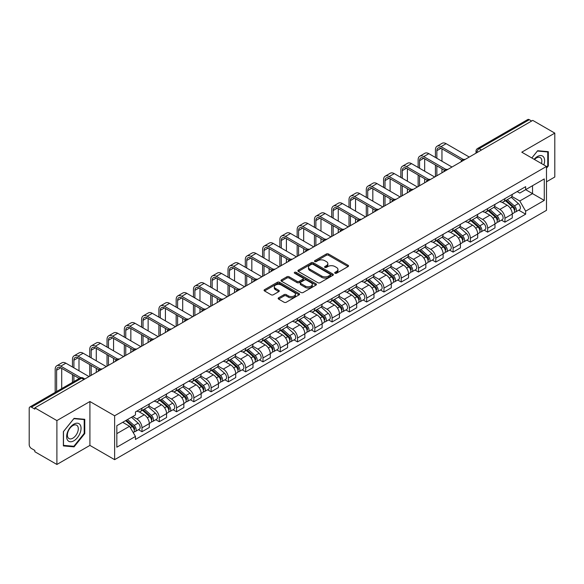 <?xml version="1.0" encoding="UTF-8"?>
<svg xmlns="http://www.w3.org/2000/svg" width="584" height="584" viewBox="0 0 584 584"><rect width="100%" height="100%" fill="white"/><g stroke="black" fill="none" stroke-linecap="round" stroke-linejoin="round"><path stroke-width="0.88" d="M335.019 273.224A1.073 0.62 0 0 0 336.545 273.224L348.093 266.552A1.54 0.891 0 0 0 348.546 265.924A1.54 0.891 0 0 0 348.093 265.297L328.522 253.996A1.54 0.891 0 0 0 326.346 253.996L314.791 260.668A1.073 0.62 0 0 0 314.477 261.106A1.073 0.62 0 0 0 314.791 261.544A1.073 0.62 0 0 0 316.316 261.544L317.805 260.683A4.92 2.84 0 0 1 324.77 260.683L326.398 261.625A4.92 2.84 0 0 1 327.843 263.632A4.92 2.84 0 0 1 326.398 265.647L324.908 266.508A1.073 0.62 0 0 0 324.587 266.946A1.073 0.62 0 0 0 324.908 267.384A1.073 0.62 0 0 0 326.427 267.384L327.923 266.523A4.92 2.84 0 0 1 334.88 266.523L336.515 267.465A4.92 2.84 0 0 1 337.953 269.472A4.92 2.84 0 0 1 336.515 271.487L335.019 272.348A1.073 0.62 0 0 0 334.705 272.786A1.073 0.62 0 0 0 335.019 273.224L335.019 272.348M278.604 297.825A1.54 0.891 0 0 0 278.152 298.453A1.54 0.891 0 0 0 278.604 299.081L284.094 302.249A1.54 0.891 0 0 0 286.269 302.249L299.103 294.84A1.54 0.891 0 0 0 299.555 294.212A1.54 0.891 0 0 0 299.103 293.584L279.532 282.284A1.54 0.891 0 0 0 277.356 282.284L264.523 289.693A1.54 0.891 0 0 0 264.07 290.321A1.54 0.891 0 0 0 264.523 290.949L271.159 294.774A1.54 0.891 0 0 0 273.327 294.774L278.823 291.606A1.54 0.891 0 0 0 279.269 290.978A1.54 0.891 0 0 0 278.823 290.35L275.531 288.452A4.117 2.373 0 0 1 274.327 286.773A4.117 2.373 0 0 1 276.867 284.576A4.117 2.373 0 0 1 281.349 285.094L294.234 292.533A4.117 2.373 0 0 1 295.446 294.212A4.117 2.373 0 0 1 292.905 296.409A4.117 2.373 0 0 1 288.416 295.891L286.269 294.65A1.54 0.891 0 0 0 284.094 294.65L278.604 297.825L278.604 299.081M114.625 415.786L89.914 401.522L56.896 420.582L34.85 407.858L532.754 120.392L554.8 133.123L521.782 152.183L546.493 166.447L114.625 415.786L114.625 459.666L546.493 210.328L546.493 166.447M317.915 282.722A1.54 0.891 0 0 0 320.09 282.722L332.924 275.312A1.54 0.891 0 0 0 333.376 274.684A1.54 0.891 0 0 0 332.924 274.057L313.353 262.756A1.54 0.891 0 0 0 311.177 262.756L298.344 270.166A1.54 0.891 0 0 0 297.891 270.793A1.54 0.891 0 0 0 298.344 271.421L317.915 282.722M295.022 273.458A1.073 0.62 0 0 1 296.11 273.611L296.11 272.334L316.017 283.824A1.54 0.891 0 0 1 316.462 284.452A1.54 0.891 0 0 1 316.017 285.08L303.184 292.489A1.54 0.891 0 0 1 301.008 292.489L281.43 281.181L281.43 279.926A1.54 0.891 0 0 0 280.984 280.554A1.54 0.891 0 0 0 281.43 281.181M281.43 279.926L286.926 276.758A1.54 0.891 0 0 1 289.102 276.758L297.037 281.342A1.54 0.891 0 0 0 299.212 281.342L302.855 279.24A1.54 0.891 0 0 0 303.308 278.612A1.54 0.891 0 0 0 302.855 277.984L294.591 273.21A1.073 0.62 0 0 1 294.278 272.772A1.073 0.62 0 0 1 294.942 272.195A1.073 0.62 0 0 1 296.11 272.334M56.896 420.582L56.896 464.462L34.85 451.739L34.85 450.454L31.419 448.476A3.132 1.81 -120 0 1 29.2 444.636L29.2 408.428A3.132 1.81 -120 0 1 29.85 406.997L80.037 378.023A3.132 1.81 60 0 1 81.607 378.176L31.419 407.15A3.132 1.81 -120 0 0 29.85 406.997M546.493 181.799L554.8 177.003L554.8 133.123M56.896 464.462L89.914 445.402L114.625 459.666M34.85 407.858L34.85 409.136L31.419 407.15M481.457 150.008L479.128 148.665A3.132 1.81 60 0 0 477.559 148.511L527.754 119.537A3.132 1.81 60 0 1 529.316 119.691L479.128 148.665A3.132 1.81 120 0 0 476.916 152.504L476.916 152.636M531.644 121.034L529.316 119.691M504.941 198.626A7.205 4.161 60 0 1 503.452 201.86L510.766 197.64A7.205 4.161 -120 0 0 512.256 194.399M494.568 206.386L499.846 209.437A7.205 4.161 60 0 1 504.941 218.263L512.256 214.043A7.205 4.161 -120 0 0 507.16 205.21L501.926 202.188M512.256 214.043L512.256 217.941L504.941 222.161L501.437 220.139M503.452 201.86A7.205 4.161 60 0 1 499.904 201.531M504.941 218.263L504.941 222.161M487.662 208.605A7.205 4.161 60 0 1 486.165 211.839L493.48 207.619A7.205 4.161 -120 0 0 494.969 204.378M484.151 230.118L487.662 232.14L494.969 227.921L494.969 224.015A7.205 4.161 -120 0 0 489.874 215.189L484.64 212.167M486.165 211.839A7.205 4.161 60 0 1 482.618 211.51M477.281 216.365L482.566 219.416A7.205 4.161 60 0 1 487.662 228.242L487.662 232.14M470.375 218.584A7.205 4.161 60 0 1 468.886 221.818L476.194 217.598A7.205 4.161 -120 0 0 477.69 214.357M466.871 240.097L470.375 242.119L477.69 237.9L477.69 233.994A7.205 4.161 -120 0 0 472.595 225.168L467.361 222.146M468.886 221.818A7.205 4.161 60 0 1 465.339 221.489M459.995 226.344L465.28 229.388A7.205 4.161 60 0 1 470.375 238.221L470.375 242.119M453.089 228.563A7.205 4.161 60 0 1 451.6 231.797L458.914 227.57A7.205 4.161 -120 0 0 460.404 224.336M449.585 250.076L453.089 252.098L460.404 247.879L460.404 243.973A7.205 4.161 -120 0 0 455.308 235.148L450.074 232.125M451.6 231.797A7.205 4.161 60 0 1 448.052 231.468M442.716 236.323L447.994 239.367A7.205 4.161 60 0 1 453.089 248.2L453.089 252.098M435.81 238.535A7.205 4.161 60 0 1 434.314 241.776L441.628 237.549A7.205 4.161 -120 0 0 443.117 234.315M432.306 260.055L435.81 262.077L443.125 257.858L443.125 253.952A7.205 4.161 -120 0 0 438.022 245.127L432.788 242.104M434.314 241.776A7.205 4.161 60 0 1 430.766 241.447M425.429 246.302L430.715 249.346A7.205 4.161 60 0 1 435.81 258.179L435.81 262.077M418.524 248.514A7.205 4.161 60 0 1 417.034 251.755L424.342 247.528A7.205 4.161 -120 0 0 425.838 244.294M415.02 270.034L418.524 272.056L425.838 267.837L425.838 263.932A7.205 4.161 -120 0 0 420.743 255.106L415.509 252.084M417.034 251.755A7.205 4.161 60 0 1 413.487 251.427M408.15 256.281L413.428 259.325A7.205 4.161 60 0 1 418.524 268.158L418.524 272.056M401.244 258.493A7.205 4.161 60 0 1 399.748 261.734L407.063 257.507A7.205 4.161 -120 0 0 408.552 254.274M397.733 280.013L401.244 282.036L408.552 277.816L408.552 273.911A7.205 4.161 -120 0 0 403.456 265.085L398.222 262.063M399.748 261.734A7.205 4.161 60 0 1 396.2 261.406M390.864 266.26L396.142 269.304A7.205 4.161 60 0 1 401.244 278.13L401.244 282.036M383.958 268.472A7.205 4.161 60 0 1 382.462 271.713L389.776 267.487A7.205 4.161 -120 0 0 391.273 264.253M380.454 289.993L383.958 292.015L391.273 287.795L391.273 283.89A7.205 4.161 -120 0 0 386.177 275.064L380.943 272.042M382.462 271.713A7.205 4.161 60 0 1 378.914 271.385M373.577 276.232L378.863 279.283A7.205 4.161 60 0 1 383.958 288.109L383.958 292.015M366.672 278.451A7.205 4.161 60 0 1 365.183 281.685L372.497 277.466A7.205 4.161 -120 0 0 373.986 274.232M363.168 299.972L366.672 301.994L373.986 297.774L373.986 293.869A7.205 4.161 -120 0 0 368.891 285.043L363.657 282.021M365.183 281.685A7.205 4.161 60 0 1 361.635 281.364M356.298 286.211L361.576 289.262A7.205 4.161 60 0 1 366.672 298.088L366.672 301.994M349.393 288.43A7.205 4.161 60 0 1 347.896 291.664L355.211 287.445A7.205 4.161 -120 0 0 356.7 284.211M345.881 309.943L349.393 311.973L356.7 307.746L356.7 303.848A7.205 4.161 -120 0 0 351.604 295.022L346.37 292M347.896 291.664A7.205 4.161 60 0 1 344.348 291.343M339.012 296.19L344.297 299.242A7.205 4.161 60 0 1 349.393 308.067L349.393 311.973M332.106 298.409A7.205 4.161 60 0 1 330.617 301.643L337.924 297.424A7.205 4.161 -120 0 0 339.421 294.19M328.602 319.923L332.106 321.952L339.421 317.725L339.421 313.827A7.205 4.161 -120 0 0 334.325 305.001L329.091 301.979M330.617 301.643A7.205 4.161 60 0 1 327.069 301.322M321.726 306.169L327.011 309.221A7.205 4.161 60 0 1 332.106 318.046L332.106 321.952M314.82 308.388A7.205 4.161 60 0 1 313.331 311.622L320.645 307.403A7.205 4.161 -120 0 0 322.134 304.169M311.316 329.902L314.82 331.931L322.134 327.704L322.134 323.806A7.205 4.161 -120 0 0 317.039 314.98L311.805 311.958M313.331 311.622A7.205 4.161 60 0 1 309.783 311.301M304.447 316.148L309.724 319.2A7.205 4.161 60 0 1 314.82 328.026L314.82 331.931M297.541 318.368A7.205 4.161 60 0 1 296.044 321.601L303.359 317.382A7.205 4.161 -120 0 0 304.848 314.148M294.037 339.881L297.541 341.91L304.855 337.683L304.855 333.785A7.205 4.161 -120 0 0 299.753 324.959L294.518 321.937M296.044 321.601A7.205 4.161 60 0 1 292.496 321.28M287.16 326.127L292.445 329.179A7.205 4.161 60 0 1 297.541 338.005L297.541 341.91M280.254 328.347A7.205 4.161 60 0 1 278.765 331.581L286.072 327.361A7.205 4.161 -120 0 0 287.569 324.127M276.75 349.86L280.254 351.882L287.569 347.662L287.569 343.764A7.205 4.161 -120 0 0 282.474 334.931L277.239 331.916M278.765 331.581A7.205 4.161 60 0 1 275.217 331.259M269.881 336.107L275.159 339.158A7.205 4.161 60 0 1 280.254 347.984L280.254 351.882M262.975 338.326A7.205 4.161 60 0 1 261.479 341.56L268.793 337.34A7.205 4.161 -120 0 0 270.282 334.106M259.464 359.839L262.975 361.861L270.282 357.642L270.282 353.743A7.205 4.161 -120 0 0 265.187 344.91L259.953 341.888M261.479 341.56A7.205 4.161 60 0 1 257.931 341.231M252.595 346.086L257.873 349.137A7.205 4.161 60 0 1 262.975 357.963L262.975 361.861M245.689 348.305A7.205 4.161 60 0 1 244.2 351.539L251.507 347.319A7.205 4.161 -120 0 0 253.003 344.078M242.185 369.818L245.689 371.84L253.003 367.621L253.003 363.722A7.205 4.161 -120 0 0 247.908 354.889L242.674 351.867M244.2 351.539A7.205 4.161 60 0 1 240.644 351.21M235.308 356.065L240.593 359.116A7.205 4.161 60 0 1 245.689 367.942L245.689 371.84M228.402 358.284A7.205 4.161 60 0 1 226.913 361.518L234.228 357.298A7.205 4.161 -120 0 0 235.717 354.057M224.898 379.797L228.402 381.819L235.717 377.6L235.717 373.694A7.205 4.161 -120 0 0 230.622 364.869L225.387 361.846M226.913 361.518A7.205 4.161 60 0 1 223.365 361.189M218.029 366.044L223.307 369.095A7.205 4.161 60 0 1 228.402 377.921L228.402 381.819M211.123 368.263A7.205 4.161 60 0 1 209.627 371.497L216.941 367.278A7.205 4.161 -120 0 0 218.431 364.036M207.612 389.776L211.123 391.798L218.431 387.579L218.431 383.673A7.205 4.161 -120 0 0 213.335 374.848L208.101 371.826M209.627 371.497A7.205 4.161 60 0 1 206.079 371.168M200.743 376.023L206.028 379.067A7.205 4.161 60 0 1 211.123 387.9L211.123 391.798M193.837 378.242A7.205 4.161 60 0 1 192.348 381.476L199.655 377.249A7.205 4.161 -120 0 0 201.151 374.016M190.333 399.755L193.837 401.777L201.151 397.558L201.151 393.652A7.205 4.161 -120 0 0 196.056 384.827L190.822 381.805M192.348 381.476A7.205 4.161 60 0 1 188.8 381.148M183.464 386.002L188.742 389.046A7.205 4.161 60 0 1 193.837 397.879L193.837 401.777M176.55 388.221A7.205 4.161 60 0 1 175.061 391.455L182.376 387.228A7.205 4.161 -120 0 0 183.865 383.995M173.047 409.734L176.55 411.756L183.865 407.537L183.865 403.632A7.205 4.161 -120 0 0 178.77 394.806L173.536 391.784M175.061 391.455A7.205 4.161 60 0 1 171.513 391.127M166.177 395.981L171.455 399.025A7.205 4.161 60 0 1 176.55 407.858L176.55 411.756M159.271 398.193A7.205 4.161 60 0 1 157.775 401.434L165.089 397.208A7.205 4.161 -120 0 0 166.586 393.974M155.767 419.714L159.271 421.736L166.586 417.516L166.586 413.611A7.205 4.161 -120 0 0 161.483 404.785L156.249 401.763M157.775 401.434A7.205 4.161 60 0 1 154.227 401.106M148.891 405.96L154.176 409.004A7.205 4.161 60 0 1 159.271 417.837L159.271 421.736M141.985 408.172A7.205 4.161 60 0 1 140.496 411.413L147.803 407.187A7.205 4.161 -120 0 0 149.3 403.953M138.481 429.693L141.985 431.715L149.3 427.495L149.3 423.59A7.205 4.161 -120 0 0 144.204 414.764L138.97 411.742M140.496 411.413A7.205 4.161 60 0 1 136.948 411.085M132.678 416.553L136.89 418.984A7.205 4.161 60 0 1 141.985 427.809L141.985 431.715M517.183 191.559L519.789 193.056L544.273 178.923L532.528 185.705L532.528 193.632L519.789 200.991L511.847 196.406M116.837 433.635L129.575 426.276L135.452 436.445L116.837 447.191L116.837 425.7L135.452 414.954L135.452 411.946L525.658 186.661L525.658 189.669L544.273 200.414L525.658 211.16L519.789 200.991M544.273 178.923L544.273 200.414M135.452 436.445L135.452 439.453L525.658 214.167L525.658 211.16M546.493 168.207L548.318 165.936L548.318 151.679L537.63 150.723L531.805 157.972M89.914 401.522L89.914 445.402M63.379 445.913L74.073 446.862L84.76 433.562L84.76 419.312L74.073 418.356L63.379 431.656L63.379 445.913M129.575 426.276L122.706 422.312M518.723 210.16L525.658 214.167M547.763 165.615L548.318 165.936M72.942 446.212L74.073 446.862M84.206 433.248L84.76 433.562M335.45 273.378L336.515 272.764A4.92 2.84 0 0 0 337.953 270.757L337.953 269.472M327.843 263.632L327.843 264.917A4.92 2.84 0 0 1 326.398 266.924L325.332 267.538M348.079 266.567L328.522 255.274A1.54 0.891 0 0 0 326.346 255.274L315.221 261.698M332.924 274.057L332.924 275.312L313.353 264.034A1.54 0.891 0 0 0 311.177 264.034L298.366 271.436M330.208 275.122A1.073 0.62 0 0 0 330.522 274.684A1.073 0.62 0 0 0 330.208 274.246L313.024 264.326A1.073 0.62 0 0 0 311.498 264.326L309.921 265.238A4.92 2.84 0 0 0 308.483 267.246A4.92 2.84 0 0 0 309.921 269.253L321.667 276.035A4.92 2.84 0 0 0 328.631 276.035L330.208 275.122L330.208 276.407A1.073 0.62 0 0 0 330.522 275.962L330.522 274.684M308.483 267.246L308.483 268.523A4.92 2.84 0 0 0 309.921 270.531L309.921 269.253M330.208 276.407L328.631 277.312A4.92 2.84 0 0 1 321.667 277.312L309.921 270.531M281.452 281.196L286.926 278.035L286.926 276.758M303.308 278.612L303.308 279.889A1.54 0.891 0 0 1 302.855 280.517L299.212 282.619A1.54 0.891 0 0 1 297.037 282.619L289.102 278.035A1.54 0.891 0 0 0 286.926 278.035M296.11 273.611L315.995 285.087M305.279 286.094A4.117 2.373 0 0 0 309.761 286.613A4.117 2.373 0 0 0 312.301 284.415A4.117 2.373 0 0 0 311.097 282.736L306.556 280.116A1.54 0.891 0 0 0 304.381 280.116L300.738 282.218A1.54 0.891 0 0 0 300.286 282.846A1.54 0.891 0 0 0 300.738 283.474L305.279 286.094L305.279 287.379A4.117 2.373 0 0 0 309.761 287.89A4.117 2.373 0 0 0 312.301 285.7L312.301 284.415M300.286 282.846L300.286 284.131A1.54 0.891 0 0 0 300.738 284.758L300.738 283.474M305.279 287.379L300.738 284.758M295.446 294.212L295.446 295.489A4.117 2.373 0 0 1 292.905 297.687A4.117 2.373 0 0 1 288.416 297.168L286.269 295.935A1.54 0.891 0 0 0 284.094 295.935L278.626 299.088M274.327 286.773L274.327 288.051A4.117 2.373 0 0 0 275.531 289.73L275.531 288.452M278.802 291.62L275.531 289.73M299.081 294.854L279.532 283.561A1.54 0.891 0 0 0 277.356 283.561L264.545 290.956M505.445 200.706L512.489 206.992A3.92 2.263 60 0 1 513.716 213.05L512.256 213.897M505.627 200.874L508.941 202.787M506.153 200.297L513.993 207.291A1.883 1.088 60 0 1 514.584 210.196A1.883 1.088 60 0 1 514.409 210.269M507.328 199.618L514.373 205.904A3.92 2.263 60 0 1 515.599 211.963A3.92 2.263 60 0 1 514.416 212.087M511.255 197.261L518.358 203.604A3.92 2.263 60 0 1 519.585 209.663L515.599 211.963M436.861 158.293L436.861 150.679A5.877 3.395 60 0 1 438.08 147.993A5.877 3.395 60 0 1 441.015 148.285L461.82 160.293M469.266 157.045L446.11 143.679A7.913 4.57 -120 0 0 442.154 143.284L437.058 146.226A7.913 4.57 -120 0 0 435.423 149.847L435.423 157.461M463.251 159.454L441.015 146.62A7.913 4.57 -120 0 0 437.058 146.226M435.423 165.009L435.423 176.587M436.861 175.755L436.861 165.841M441.957 172.813L441.957 168.783M441.957 161.235L441.957 148.825M488.158 210.685L495.203 216.971A3.92 2.263 60 0 1 496.429 223.03L494.969 223.876M488.348 210.853L491.662 212.766M488.866 210.276L496.707 217.27A1.883 1.088 60 0 1 497.298 220.175A1.883 1.088 60 0 1 497.123 220.248M490.042 209.598L497.086 215.883A3.92 2.263 60 0 1 498.313 221.942A3.92 2.263 60 0 1 497.13 222.066M493.969 207.24L501.072 213.583A3.92 2.263 60 0 1 502.306 219.642L498.313 221.942M470.879 220.664L477.916 226.95A3.92 2.263 60 0 1 479.15 233.009L477.69 233.848M471.062 220.832L474.376 222.745M471.587 220.256L479.42 227.249A1.883 1.088 60 0 1 480.011 230.154A1.883 1.088 60 0 1 479.844 230.227M472.763 219.577L479.8 225.862A3.92 2.263 60 0 1 481.034 231.921A3.92 2.263 60 0 1 479.851 232.045M476.683 217.219L483.793 223.562A3.92 2.263 60 0 1 485.019 229.614L481.034 231.921M453.593 230.643L460.637 236.929A3.92 2.263 60 0 1 461.864 242.988L460.404 243.827M453.775 230.811L457.097 232.724M454.301 230.235L462.141 237.228A1.883 1.088 60 0 1 462.732 240.133A1.883 1.088 60 0 1 462.557 240.207M455.476 229.556L462.521 235.841A3.92 2.263 60 0 1 463.747 241.9A3.92 2.263 60 0 1 462.564 242.024M459.404 227.198L466.506 233.542A3.92 2.263 60 0 1 467.74 239.593L463.747 241.9M543.828 164.907A10.183 5.877 120 0 0 543.646 157.089A10.183 5.877 120 0 0 534.141 159.322M541.492 163.564A7.709 4.453 120 0 0 541.12 158.395A7.709 4.453 120 0 0 540.251 157.592A7.709 4.453 120 0 0 534.455 159.505M531.827 157.979L537.404 151.037L547.763 151.964L547.763 165.776L546.493 167.36M547.077 151.57L547.763 151.964M80.088 424.721A10.183 5.877 120 0 0 70.248 427.357A10.183 5.877 120 0 0 67.613 440.241A10.183 5.877 120 0 0 77.453 437.606A10.183 5.877 120 0 0 80.088 424.721M77.562 426.028A7.709 4.453 120 0 0 76.694 425.218A7.709 4.453 120 0 0 69.518 428.824A7.709 4.453 120 0 0 68.116 437.774A7.709 4.453 120 0 0 68.985 438.577A7.709 4.453 120 0 0 76.161 434.978A7.709 4.453 120 0 0 77.562 426.028M73.847 446.293L63.488 445.366L63.488 431.554L73.847 418.67L84.206 419.597L84.206 433.408L73.847 446.293M83.519 419.195L84.206 419.597M419.575 168.272L419.575 160.658A5.877 3.395 60 0 1 420.794 157.972A5.877 3.395 60 0 1 423.736 158.264L444.534 170.273M451.987 167.024L428.831 153.658A7.913 4.57 -120 0 0 424.875 153.263L419.779 156.205A7.913 4.57 -120 0 0 418.137 159.826L418.137 167.44M445.964 169.433L423.736 156.6A7.913 4.57 -120 0 0 419.779 156.205M418.137 174.988L418.137 186.566M419.575 185.734L419.575 175.82M424.678 182.792L424.678 178.762M424.678 171.214L424.678 158.804M402.296 178.251L402.296 170.637A5.877 3.395 60 0 1 403.507 167.951A5.877 3.395 60 0 1 406.449 168.243L427.254 180.252M434.7 177.003L411.545 163.637A7.913 4.57 -120 0 0 407.588 163.243L402.493 166.185A7.913 4.57 -120 0 0 400.85 169.805L400.85 177.419M428.685 179.412L406.449 166.579A7.913 4.57 -120 0 0 402.493 166.185M400.85 184.967L400.85 196.545M402.296 195.713L402.296 185.8M407.391 192.771L407.391 188.742M407.391 181.193L407.391 168.783M385.009 188.231L385.009 180.617A5.877 3.395 60 0 1 386.228 177.93A5.877 3.395 60 0 1 389.163 178.222L409.968 190.231M417.414 186.982L394.258 173.616A7.913 4.57 -120 0 0 390.302 173.222L385.206 176.164A7.913 4.57 -120 0 0 383.571 179.784L383.571 187.398M411.399 189.391L389.163 176.558A7.913 4.57 -120 0 0 385.206 176.164M383.571 194.947L383.571 206.524M385.009 205.692L385.009 195.779M390.105 202.75L390.105 198.721M390.105 191.172L390.105 178.762M436.306 240.623L443.351 246.908A3.92 2.263 60 0 1 444.585 252.967L443.117 253.806M436.496 240.791L439.81 242.703M437.022 240.214L444.855 247.207A1.883 1.088 60 0 1 445.446 250.113A1.883 1.088 60 0 1 445.278 250.178M438.19 239.535L445.234 245.82A3.92 2.263 60 0 1 446.468 251.879A3.92 2.263 60 0 1 445.278 252.003M442.117 237.177L449.22 243.521A3.92 2.263 60 0 1 450.454 249.572L446.468 251.879M419.027 250.602L426.064 256.887A3.92 2.263 60 0 1 427.298 262.946L425.838 263.786M419.21 250.77L422.524 252.682M419.735 250.193L427.576 257.186A1.883 1.088 60 0 1 428.16 260.092A1.883 1.088 60 0 1 427.992 260.157M420.911 249.514L427.948 255.799A3.92 2.263 60 0 1 429.182 261.858A3.92 2.263 60 0 1 427.999 261.982M424.838 247.156L431.941 253.5A3.92 2.263 60 0 1 433.167 259.551L429.182 261.858M367.73 198.21L367.73 190.596A5.877 3.395 60 0 1 368.942 187.909A5.877 3.395 60 0 1 371.884 188.194L392.682 200.21M400.135 196.961L376.979 183.595A7.913 4.57 -120 0 0 373.023 183.201L367.927 186.143A7.913 4.57 -120 0 0 366.285 189.763L366.285 197.377M394.112 199.37L371.884 186.537A7.913 4.57 -120 0 0 367.927 186.143M366.285 204.926L366.285 216.503M367.73 215.671L367.73 205.758M372.826 212.729L372.826 208.7M372.826 201.151L372.826 188.742M350.444 208.189L350.444 200.575A5.877 3.395 60 0 1 351.663 197.888A5.877 3.395 60 0 1 354.597 198.173L375.402 210.189M382.849 206.94L359.693 193.574A7.913 4.57 -120 0 0 355.736 193.18L350.641 196.122A7.913 4.57 -120 0 0 349.006 199.743L349.006 207.357M376.833 209.349L354.597 196.516A7.913 4.57 -120 0 0 350.641 196.122M349.006 214.905L349.006 226.482M350.444 225.65L350.444 215.737M355.539 222.708L355.539 218.679M355.539 211.131L355.539 198.721M401.741 260.581L408.785 266.866A3.92 2.263 60 0 1 410.012 272.925L408.552 273.765M401.931 260.749L405.245 262.661M402.449 260.172L410.289 267.165A1.883 1.088 60 0 1 410.88 270.071A1.883 1.088 60 0 1 410.705 270.137M403.624 259.493L410.669 265.778A3.92 2.263 60 0 1 411.895 271.837A3.92 2.263 60 0 1 410.713 271.962M407.552 257.135L414.655 263.472A3.92 2.263 60 0 1 415.888 269.531L411.895 271.837M384.454 270.56L391.499 276.845A3.92 2.263 60 0 1 392.733 282.904L391.265 283.744M384.644 270.728L387.959 272.64M385.17 270.151L393.003 277.144A1.883 1.088 60 0 1 393.594 280.05A1.883 1.088 60 0 1 393.426 280.116M386.338 269.472L393.382 275.757A3.92 2.263 60 0 1 394.616 281.817A3.92 2.263 60 0 1 393.434 281.941M390.265 267.114L397.375 273.451A3.92 2.263 60 0 1 398.602 279.51L394.616 281.817M367.175 280.539L374.22 286.824A3.92 2.263 60 0 1 375.446 292.876L373.986 293.723M367.358 280.707L370.672 282.619M367.883 280.13L375.724 287.124A1.883 1.088 60 0 1 376.315 290.029A1.883 1.088 60 0 1 376.14 290.095M369.059 279.451L376.103 285.737A3.92 2.263 60 0 1 377.33 291.796A3.92 2.263 60 0 1 376.147 291.92M372.986 277.093L380.089 283.43A3.92 2.263 60 0 1 381.315 289.489L377.33 291.796M349.889 290.518L356.933 296.803A3.92 2.263 60 0 1 358.16 302.855L356.7 303.702M350.079 290.686L353.393 292.599M350.604 290.109L358.437 297.103A1.883 1.088 60 0 1 359.029 300.008A1.883 1.088 60 0 1 358.853 300.074M351.772 289.43L358.817 295.716A3.92 2.263 60 0 1 360.043 301.767A3.92 2.263 60 0 1 358.861 301.899M355.7 287.072L362.803 293.409A3.92 2.263 60 0 1 364.036 299.468L360.043 301.767M332.61 300.497L339.647 306.782A3.92 2.263 60 0 1 340.881 312.834L339.421 313.681M332.792 300.665L336.107 302.578M333.318 300.088L341.151 307.075A1.883 1.088 60 0 1 341.742 309.987A1.883 1.088 60 0 1 341.574 310.053M334.493 299.409L341.531 305.695A3.92 2.263 60 0 1 342.764 311.747A3.92 2.263 60 0 1 341.582 311.878M338.421 297.052L345.524 303.388A3.92 2.263 60 0 1 346.75 309.447L342.764 311.747M315.323 310.476L322.368 316.762A3.92 2.263 60 0 1 323.594 322.813L322.134 323.66M315.506 310.637L318.827 312.557M316.032 310.06L323.872 317.054A1.883 1.088 60 0 1 324.463 319.966A1.883 1.088 60 0 1 324.288 320.032M317.207 309.389L324.251 315.674A3.92 2.263 60 0 1 325.478 321.726A3.92 2.263 60 0 1 324.295 321.857M321.134 307.031L328.237 313.367A3.92 2.263 60 0 1 329.471 319.426L325.478 321.726M298.037 320.455L305.082 326.733A3.92 2.263 60 0 1 306.315 332.792L304.848 333.639M298.227 320.616L301.541 322.536M298.752 320.039L306.585 327.033A1.883 1.088 60 0 1 307.177 329.945A1.883 1.088 60 0 1 307.009 330.011M299.921 319.368L306.965 325.653A3.92 2.263 60 0 1 308.199 331.705A3.92 2.263 60 0 1 307.009 331.829M303.848 317.01L310.951 323.346A3.92 2.263 60 0 1 312.184 329.405L308.199 331.705M280.758 330.434L287.795 336.712A3.92 2.263 60 0 1 289.029 342.772L287.569 343.618M280.94 330.595L284.255 332.515M281.466 330.018L289.306 337.012A1.883 1.088 60 0 1 289.89 339.924A1.883 1.088 60 0 1 289.722 339.99M282.641 329.347L289.679 335.625A3.92 2.263 60 0 1 290.912 341.684A3.92 2.263 60 0 1 289.73 341.808M286.569 326.989L293.672 333.325A3.92 2.263 60 0 1 294.898 339.384L290.912 341.684M333.157 218.168L333.157 210.554A5.877 3.395 60 0 1 334.377 207.86A5.877 3.395 60 0 1 337.311 208.152L358.116 220.168M365.569 216.919L342.414 203.546A7.913 4.57 -120 0 0 338.457 203.159L333.354 206.101A7.913 4.57 -120 0 0 331.719 209.722L331.719 217.336M359.547 219.328L337.311 206.495A7.913 4.57 -120 0 0 333.354 206.101M331.719 224.884L331.719 236.462M333.157 235.629L333.157 225.716M338.253 232.688L338.253 228.658M338.253 221.11L338.253 208.7M315.878 228.147L315.878 220.533A5.877 3.395 60 0 1 317.09 217.839A5.877 3.395 60 0 1 320.032 218.131L340.837 230.147M348.283 226.899L325.127 213.525A7.913 4.57 -120 0 0 321.171 213.138L316.075 216.08A7.913 4.57 -120 0 0 314.433 219.701L314.433 227.315M342.268 229.308L320.032 216.467A7.913 4.57 -120 0 0 316.075 216.08M314.433 234.863L314.433 246.441M315.878 245.608L315.878 235.695M320.974 242.667L320.974 238.637M320.974 231.089L320.974 218.679M298.592 238.126L298.592 230.512A5.877 3.395 60 0 1 299.811 227.818A5.877 3.395 60 0 1 302.746 228.11L323.551 240.119M330.997 236.878L307.841 223.504A7.913 4.57 -120 0 0 303.884 223.117L298.789 226.059A7.913 4.57 -120 0 0 297.154 229.68L297.154 237.294M324.981 239.287L302.746 226.446A7.913 4.57 -120 0 0 298.789 226.059M297.154 244.842L297.154 256.42M298.592 255.588L298.592 245.667M303.687 252.646L303.687 248.616M303.687 241.068L303.687 228.658M281.305 248.098L281.305 240.491A5.877 3.395 60 0 1 282.525 237.797A5.877 3.395 60 0 1 285.466 238.089L306.264 250.098M313.717 246.857L290.562 233.483A7.913 4.57 -120 0 0 286.605 233.096L281.51 236.038A7.913 4.57 -120 0 0 279.867 239.659L279.867 247.273M307.695 249.266L285.466 236.425A7.913 4.57 -120 0 0 281.51 236.038M279.867 254.821L279.867 266.392M281.305 265.567L281.305 255.646M286.408 262.625L286.408 258.588M286.408 251.047L286.408 238.637M264.026 258.077L264.026 250.47A5.877 3.395 60 0 1 265.238 247.777A5.877 3.395 60 0 1 268.18 248.069L288.985 260.077M296.431 256.836L273.276 243.462A7.913 4.57 -120 0 0 269.319 243.068L264.224 246.017A7.913 4.57 -120 0 0 262.581 249.638L262.581 257.245M290.416 259.245L268.18 246.404A7.913 4.57 -120 0 0 264.224 246.017M262.581 264.793L262.581 276.371M264.026 275.546L264.026 265.625M269.122 272.597L269.122 268.567M269.122 261.019L269.122 248.616M246.74 268.056L246.74 260.449A5.877 3.395 60 0 1 247.959 257.756A5.877 3.395 60 0 1 250.894 258.048L271.699 270.056M279.145 266.808L255.989 253.441A7.913 4.57 -120 0 0 252.04 253.047L246.937 255.996A7.913 4.57 -120 0 0 245.302 259.617L245.302 267.224M273.129 269.224L250.894 256.383A7.913 4.57 -120 0 0 246.937 255.996M245.302 274.772L245.302 286.35M246.74 285.518L246.74 275.604M251.835 282.576L251.835 278.546M251.835 270.998L251.835 258.588M229.461 278.035L229.461 270.428A5.877 3.395 60 0 1 230.673 267.735A5.877 3.395 60 0 1 233.615 268.027L254.412 280.035M261.866 276.787L238.71 263.421A7.913 4.57 -120 0 0 234.753 263.026L229.658 265.968A7.913 4.57 -120 0 0 228.016 269.596L228.016 277.203M255.843 279.203L233.615 266.362A7.913 4.57 -120 0 0 229.658 265.968M228.016 284.751L228.016 296.329M229.461 295.497L229.461 285.583M234.556 292.555L234.556 288.525M234.556 280.977L234.556 268.567M212.174 288.014L212.174 280.4A5.877 3.395 60 0 1 213.394 277.714A5.877 3.395 60 0 1 216.328 278.006L237.133 290.014M244.579 286.766L221.424 273.4A7.913 4.57 -120 0 0 217.467 273.005L212.372 275.947A7.913 4.57 -120 0 0 210.736 279.575L210.736 287.182M238.564 289.175L216.328 276.341A7.913 4.57 -120 0 0 212.372 275.947M210.736 294.73L210.736 306.308M212.174 305.476L212.174 295.562M217.27 302.534L217.27 298.504M217.27 290.956L217.27 278.546M263.472 340.406L270.516 346.692A3.92 2.263 60 0 1 271.743 352.751L270.282 353.597M263.661 340.574L266.976 342.487M264.18 339.998L272.02 346.991A1.883 1.088 60 0 1 272.611 349.896A1.883 1.088 60 0 1 272.436 349.969M265.355 339.319L272.399 345.604A3.92 2.263 60 0 1 273.626 351.663A3.92 2.263 60 0 1 272.443 351.787M269.282 336.968L276.385 343.304A3.92 2.263 60 0 1 277.619 349.363L273.626 351.663M246.185 350.385L253.23 356.671A3.92 2.263 60 0 1 254.463 362.73L252.996 363.577M246.375 350.553L249.689 352.466M246.901 349.977L254.733 356.97A1.883 1.088 60 0 1 255.325 359.875A1.883 1.088 60 0 1 255.157 359.948M248.069 349.298L255.113 355.583A3.92 2.263 60 0 1 256.347 361.642A3.92 2.263 60 0 1 255.164 361.766M251.996 346.94L259.106 353.284A3.92 2.263 60 0 1 260.333 359.342L256.347 361.642M228.906 360.364L235.951 366.65A3.92 2.263 60 0 1 237.177 372.709L235.717 373.556M229.089 360.532L232.41 362.445M229.614 359.956L237.454 366.949A1.883 1.088 60 0 1 238.046 369.854A1.883 1.088 60 0 1 237.871 369.928M230.789 359.277L237.834 365.562A3.92 2.263 60 0 1 239.06 371.621A3.92 2.263 60 0 1 237.878 371.745M234.717 356.919L241.82 363.263A3.92 2.263 60 0 1 243.046 369.322L239.06 371.621M211.62 370.344L218.664 376.629A3.92 2.263 60 0 1 219.891 382.688L218.431 383.527M211.809 370.512L215.124 372.424M212.335 369.935L220.168 376.928A1.883 1.088 60 0 1 220.759 379.834A1.883 1.088 60 0 1 220.584 379.907M213.503 369.256L220.548 375.541A3.92 2.263 60 0 1 221.774 381.6A3.92 2.263 60 0 1 220.591 381.724M217.431 366.898L224.533 373.242A3.92 2.263 60 0 1 225.767 379.293L221.774 381.6M194.341 380.323L201.378 386.608A3.92 2.263 60 0 1 202.612 392.667L201.151 393.506M194.523 380.491L197.837 382.403M195.049 379.914L202.882 386.907A1.883 1.088 60 0 1 203.473 389.813A1.883 1.088 60 0 1 203.305 389.886M196.224 379.235L203.261 385.52A3.92 2.263 60 0 1 204.495 391.579A3.92 2.263 60 0 1 203.312 391.703M200.151 376.877L207.254 383.221A3.92 2.263 60 0 1 208.481 389.272L204.495 391.579M177.054 390.302L184.099 396.587A3.92 2.263 60 0 1 185.325 402.646L183.865 403.486M177.244 390.47L180.558 392.382M177.762 389.893L185.602 396.886A1.883 1.088 60 0 1 186.194 399.792A1.883 1.088 60 0 1 186.019 399.858M178.938 389.214L185.982 395.499A3.92 2.263 60 0 1 187.208 401.558A3.92 2.263 60 0 1 186.026 401.683M182.865 386.856L189.968 393.2A3.92 2.263 60 0 1 191.202 399.252L187.208 401.558M194.888 297.993L194.888 290.379A5.877 3.395 60 0 1 196.107 287.693A5.877 3.395 60 0 1 199.042 287.985L219.847 299.993M227.3 296.745L204.144 283.379A7.913 4.57 -120 0 0 200.188 282.984L195.085 285.926A7.913 4.57 -120 0 0 193.45 289.554L193.45 297.161M221.278 299.154L199.042 286.321A7.913 4.57 -120 0 0 195.085 285.926M193.45 304.709L193.45 316.287M194.888 315.455L194.888 305.541M199.983 312.513L199.983 308.483M199.983 300.935L199.983 288.525M177.609 307.972L177.609 300.358A5.877 3.395 60 0 1 178.821 297.672A5.877 3.395 60 0 1 181.763 297.964L202.568 309.973M210.014 306.724L186.858 293.358A7.913 4.57 -120 0 0 182.901 292.964L177.806 295.906A7.913 4.57 -120 0 0 176.164 299.526L176.164 307.14M203.998 309.133L181.763 296.3A7.913 4.57 -120 0 0 177.806 295.906M176.164 314.688L176.164 326.266M177.609 325.434L177.609 315.521M182.704 322.492L182.704 318.462M182.704 310.914L182.704 298.504M160.323 317.952L160.323 310.338A5.877 3.395 60 0 1 161.542 307.651A5.877 3.395 60 0 1 164.476 307.943L185.281 319.952M192.727 316.703L169.572 303.337A7.913 4.57 -120 0 0 165.615 302.943L160.52 305.885A7.913 4.57 -120 0 0 158.885 309.505L158.885 317.119M186.712 319.112L164.476 306.279A7.913 4.57 -120 0 0 160.52 305.885M158.885 324.668L158.885 336.245M160.323 335.413L160.323 325.5M165.418 332.471L165.418 328.442M165.418 320.893L165.418 308.483M143.036 327.931L143.036 320.317A5.877 3.395 60 0 1 144.255 317.63A5.877 3.395 60 0 1 147.197 317.922L167.995 329.931M175.448 326.682L152.293 313.316A7.913 4.57 -120 0 0 148.336 312.922L143.241 315.864A7.913 4.57 -120 0 0 141.598 319.484L141.598 327.098M169.426 329.091L147.197 316.258A7.913 4.57 -120 0 0 143.241 315.864M141.598 334.647L141.598 346.224M143.036 345.392L143.036 335.479M148.139 342.45L148.139 338.421M148.139 330.873L148.139 318.462M125.757 337.91L125.757 330.296A5.877 3.395 60 0 1 126.976 327.609A5.877 3.395 60 0 1 129.911 327.901L150.716 339.91M158.162 336.661L135.006 323.295A7.913 4.57 -120 0 0 131.05 322.901L125.954 325.843A7.913 4.57 -120 0 0 124.319 329.464L124.319 337.077M152.147 339.07L129.911 326.237A7.913 4.57 -120 0 0 125.954 325.843M124.319 344.626L124.319 356.203M125.757 355.371L125.757 345.458M130.852 352.429L130.852 348.4M130.852 340.852L130.852 328.442M108.471 347.889L108.471 340.275A5.877 3.395 60 0 1 109.69 337.589A5.877 3.395 60 0 1 112.624 337.873L133.429 349.889M140.875 346.641L117.72 333.274A7.913 4.57 -120 0 0 113.77 332.88L108.668 335.822A7.913 4.57 -120 0 0 107.033 339.443L107.033 347.057M134.86 349.049L112.624 336.216A7.913 4.57 -120 0 0 108.668 335.822M107.033 354.605L107.033 366.183M108.471 365.35L108.471 355.437M113.566 362.409L113.566 358.379M113.566 350.831L113.566 338.421M159.768 400.281L166.812 406.566A3.92 2.263 60 0 1 168.046 412.625L166.579 413.465M159.958 400.449L163.272 402.361M160.483 399.872L168.316 406.865A1.883 1.088 60 0 1 168.907 409.771A1.883 1.088 60 0 1 168.739 409.837M161.651 399.193L168.696 405.478A3.92 2.263 60 0 1 169.929 411.537A3.92 2.263 60 0 1 168.747 411.662M165.579 396.835L172.681 403.179A3.92 2.263 60 0 1 173.915 409.231L169.929 411.537M91.192 357.868L91.192 350.254A5.877 3.395 60 0 1 92.403 347.568A5.877 3.395 60 0 1 95.345 347.852L116.143 359.868M123.596 356.62L100.441 343.253A7.913 4.57 -120 0 0 96.484 342.859L91.389 345.801A7.913 4.57 -120 0 0 89.746 349.422L89.746 357.036M117.574 359.029L95.345 346.195A7.913 4.57 -120 0 0 91.389 345.801M89.746 364.584L89.746 376.162M91.192 375.329L91.192 365.416M96.287 372.388L96.287 368.358M96.287 360.81L96.287 348.4M142.489 410.26L149.526 416.545A3.92 2.263 60 0 1 150.76 422.604L149.3 423.444M142.671 410.428L145.985 412.341M143.197 409.851L151.037 416.845A1.883 1.088 60 0 1 151.621 419.75A1.883 1.088 60 0 1 151.453 419.816M144.372 409.172L151.417 415.458A3.92 2.263 60 0 1 152.643 421.517A3.92 2.263 60 0 1 151.46 421.641M148.299 406.814L155.402 413.151A3.92 2.263 60 0 1 156.629 419.21L152.643 421.517M73.905 367.847L73.905 360.233A5.877 3.395 60 0 1 75.124 357.539A5.877 3.395 60 0 1 78.059 357.831L98.864 369.847M106.31 366.599L83.154 353.225A7.913 4.57 -120 0 0 79.198 352.838L74.102 355.78A7.913 4.57 -120 0 0 72.467 359.401L72.467 367.015M100.295 369.008L78.059 356.174A7.913 4.57 -120 0 0 74.102 355.78M72.467 374.563L72.467 382.389M73.905 381.564L73.905 375.395M79.001 370.789L79.001 358.379M125.633 420.626L132.247 426.524A3.92 2.263 60 0 1 133.473 432.583L133.283 432.693M125.699 420.582L128.706 422.32M126.341 420.21L133.751 426.824A1.883 1.088 60 0 1 134.342 429.729A1.883 1.088 60 0 1 134.167 429.795M127.516 419.538L134.13 425.437A3.92 2.263 60 0 1 135.357 431.496A3.92 2.263 60 0 1 134.174 431.62M131.502 417.231L138.116 423.13A3.92 2.263 60 0 1 139.35 429.189L135.357 431.496M56.619 391.543L56.619 370.212A5.877 3.395 60 0 1 57.838 367.518A5.877 3.395 60 0 1 60.773 367.81L79.249 378.476M89.031 376.578L65.875 363.204A7.913 4.57 -120 0 0 61.919 362.817L56.823 365.759A7.913 4.57 -120 0 0 55.181 369.38L55.181 392.368M80.796 377.709L60.773 366.146A7.913 4.57 -120 0 0 56.823 365.759M61.714 388.594L61.714 368.358M477.026 152.57L476.916 152.504A3.132 1.81 0 0 1 475.996 151.227L475.996 153.161M159.271 417.837L166.586 413.611M176.55 407.858L183.865 403.632M193.837 397.879L201.151 393.652M211.123 387.9L218.431 383.673M228.402 377.921L235.717 373.694M245.689 367.942L253.003 363.722M262.975 357.963L270.282 353.743M280.254 347.984L287.569 343.764M297.541 338.005L304.855 333.785M314.82 328.026L322.134 323.806M332.106 318.046L339.421 313.827M349.393 308.067L356.7 303.848M366.672 298.088L373.986 293.869M383.958 288.109L391.273 283.89M401.244 278.13L408.552 273.911M418.524 268.158L425.838 263.932M435.81 258.179L443.125 253.952M453.089 248.2L460.404 243.973M470.375 238.221L477.69 233.994M487.662 228.242L494.969 224.015M141.985 427.809L149.3 423.59M136.89 418.984L144.204 414.764M154.176 409.004L161.483 404.785M171.455 399.025L178.77 394.806M188.742 389.046L196.056 384.827M206.028 379.067L213.335 374.848M223.307 369.095L230.622 364.869M240.593 359.116L247.908 354.889M257.873 349.137L265.187 344.91M275.159 339.158L282.474 334.931M292.445 329.179L299.753 324.959M309.724 319.2L317.039 314.98M327.011 309.221L334.325 305.001M344.297 299.242L351.604 295.022M361.576 289.262L368.891 285.043M378.863 279.283L386.177 275.064M396.142 269.304L403.456 265.085M413.428 259.325L420.743 255.106M430.715 249.346L438.022 245.127M447.994 239.367L455.308 235.148M465.28 229.388L472.595 225.168M482.566 219.416L489.874 215.189M499.846 209.437L507.16 205.21M464.754 159.651A3.132 1.81 120 0 0 463.368 160.454M447.468 169.63A3.132 1.81 120 0 0 446.088 170.433M430.189 179.609A3.132 1.81 120 0 0 428.802 180.412M412.903 189.588A3.132 1.81 120 0 0 411.516 190.391M395.616 199.567A3.132 1.81 120 0 0 394.236 200.363M378.337 209.547A3.132 1.81 120 0 0 376.95 210.342M361.051 219.526A3.132 1.81 120 0 0 359.664 220.321M343.764 229.505A3.132 1.81 120 0 0 342.385 230.3M326.485 239.484A3.132 1.81 120 0 0 325.098 240.279M309.199 249.463A3.132 1.81 120 0 0 307.819 250.259M291.92 259.442A3.132 1.81 120 0 0 290.533 260.238M274.633 269.421A3.132 1.81 120 0 0 273.246 270.217M257.347 279.393A3.132 1.81 120 0 0 255.967 280.196M240.068 289.372A3.132 1.81 120 0 0 238.681 290.175M222.781 299.351A3.132 1.81 120 0 0 221.394 300.154M205.495 309.33A3.132 1.81 120 0 0 204.115 310.133M188.216 319.309A3.132 1.81 120 0 0 186.829 320.112M170.929 329.288A3.132 1.81 120 0 0 169.55 330.091M153.65 339.267A3.132 1.81 120 0 0 152.263 340.07M136.364 349.247A3.132 1.81 120 0 0 134.977 350.042M119.078 359.226A3.132 1.81 120 0 0 117.698 360.021M101.798 369.205A3.132 1.81 120 0 0 100.412 370M83.928 379.52L81.607 378.176A3.132 1.81 120 0 1 83.169 378.023A3.132 3.132 0 0 0 80.037 378.023M336.515 272.764L336.515 271.487M324.908 267.384L324.908 266.508M326.398 266.924L326.398 265.647M314.791 261.544L314.791 260.668M326.346 255.274L326.346 253.996M328.522 255.274L328.522 253.996M348.093 266.552L348.093 265.297M298.344 271.421L298.344 270.166M311.177 264.034L311.177 262.756M313.353 264.034L313.353 262.756M321.667 277.312L321.667 276.035M328.631 277.312L328.631 276.035M289.102 278.035L289.102 276.758M297.037 282.619L297.037 281.342M299.212 282.619L299.212 281.342M302.855 280.517L302.855 279.24M316.017 285.08L316.017 283.824M284.094 295.935L284.094 294.65M286.269 295.935L286.269 294.65M288.416 297.168L288.416 295.891M278.823 291.606L278.823 290.35M264.523 290.949L264.523 289.693M277.356 283.561L277.356 282.284M279.532 283.561L279.532 282.284M299.103 294.84L299.103 293.584M512.489 206.992L510.292 208.262M514.971 209.335L514.263 209.744M518.358 203.604L514.373 205.904M441.015 146.62L446.11 143.679M436.861 150.679L441.015 148.285M495.203 216.971L493.005 218.241M497.685 219.314L496.984 219.723M501.072 213.583L497.086 215.883M477.916 226.95L475.719 228.22M480.406 229.293L479.698 229.702M483.793 223.562L479.8 225.862M460.637 236.929L458.44 238.199M463.119 239.272L462.411 239.681M466.506 233.542L462.521 235.841M423.736 156.6L428.831 153.658M419.575 160.658L423.736 158.264M406.449 166.579L411.545 163.637M402.296 170.637L406.449 168.243M389.163 176.558L394.258 173.616M385.009 180.617L389.163 178.222M443.351 246.908L441.154 248.178M445.833 249.251L445.132 249.66M449.22 243.521L445.234 245.82M426.064 256.887L423.874 258.157M428.554 259.23L427.846 259.639M431.941 253.5L427.948 255.799M371.884 186.537L376.979 183.595M367.73 190.596L371.884 188.194M354.597 196.516L359.693 193.574M350.444 200.575L354.597 198.173M408.785 266.866L406.588 268.136M411.267 269.209L410.559 269.618M414.655 263.472L410.669 265.778M391.499 276.845L389.302 278.108M393.981 279.188L393.28 279.597M397.375 273.451L393.382 275.757M374.22 286.824L372.023 288.087M376.702 289.168L375.994 289.576M380.089 283.43L376.103 285.737M356.933 296.803L354.736 298.066M359.416 299.147L358.715 299.555M362.803 293.409L358.817 295.716M339.647 306.782L337.457 308.045M342.136 309.126L341.428 309.535M345.524 303.388L341.531 305.695M322.368 316.762L320.171 318.024M324.85 319.105L324.142 319.514M328.237 313.367L324.251 315.674M305.082 326.733L302.884 328.004M307.564 329.084L306.863 329.493M310.951 323.346L306.965 325.653M287.795 336.712L285.605 337.983M290.284 339.063L289.576 339.465M293.672 333.325L289.679 335.625M337.311 206.495L342.414 203.546M333.157 210.554L337.311 208.152M320.032 216.467L325.127 213.525M315.878 220.533L320.032 218.131M302.746 226.446L307.841 223.504M298.592 230.512L302.746 228.11M285.466 236.425L290.562 233.483M281.305 240.491L285.466 238.089M268.18 246.404L273.276 243.462M264.026 250.47L268.18 248.069M250.894 256.383L255.989 253.441M246.74 260.449L250.894 258.048M233.615 266.362L238.71 263.421M229.461 270.428L233.615 268.027M216.328 276.341L221.424 273.4M212.174 280.4L216.328 278.006M270.516 346.692L268.319 347.962M272.998 349.042L272.29 349.444M276.385 343.304L272.399 345.604M253.23 356.671L251.032 357.941M255.719 359.021L255.011 359.423M259.106 353.284L255.113 355.583M235.951 366.65L233.753 367.92M238.433 368.993L237.724 369.402M241.82 363.263L237.834 365.562M218.664 376.629L216.467 377.899M221.146 378.972L220.445 379.381M224.533 373.242L220.548 375.541M201.378 386.608L199.188 387.878M203.867 388.951L203.159 389.36M207.254 383.221L203.261 385.52M184.099 396.587L181.901 397.857M186.581 398.93L185.873 399.339M189.968 393.2L185.982 395.499M199.042 286.321L204.144 283.379M194.888 290.379L199.042 287.985M181.763 296.3L186.858 293.358M177.609 300.358L181.763 297.964M164.476 306.279L169.572 303.337M160.323 310.338L164.476 307.943M147.197 316.258L152.293 313.316M143.036 320.317L147.197 317.922M129.911 326.237L135.006 323.295M125.757 330.296L129.911 327.901M112.624 336.216L117.72 333.274M108.471 340.275L112.624 337.873M166.812 406.566L164.615 407.836M169.294 408.909L168.593 409.318M172.681 403.179L168.696 405.478M95.345 346.195L100.441 343.253M91.192 350.254L95.345 347.852M149.526 416.545L147.336 417.815M152.015 418.889L151.307 419.297M155.402 413.151L151.417 415.458M78.059 356.174L83.154 353.225M73.905 360.233L78.059 357.831M132.247 426.524L130.349 427.619M134.729 428.868L134.021 429.276M138.116 423.13L134.13 425.437M60.773 366.146L65.875 363.204M56.619 370.212L60.773 367.81M465.017 159.498A3.132 3.132 0 0 0 460.995 161.819M447.738 169.477A3.132 3.132 0 0 0 443.716 171.798M430.452 179.456A3.132 3.132 0 0 0 426.429 181.777M413.165 189.435A3.132 3.132 0 0 0 409.15 191.756M395.886 199.414A3.132 3.132 0 0 0 391.864 201.736M378.6 209.393A3.132 3.132 0 0 0 374.578 211.715M361.313 219.372A3.132 3.132 0 0 0 357.298 221.694M344.034 229.351A3.132 3.132 0 0 0 340.012 231.673M326.748 239.331A3.132 3.132 0 0 0 322.726 241.652M309.469 249.31A3.132 3.132 0 0 0 305.447 251.631M292.183 259.289A3.132 3.132 0 0 0 288.16 261.61M274.896 269.268A3.132 3.132 0 0 0 270.881 271.589M257.617 279.24A3.132 3.132 0 0 0 253.595 281.561M240.331 289.219A3.132 3.132 0 0 0 236.308 291.54M223.044 299.198A3.132 3.132 0 0 0 219.029 301.519M205.765 309.177A3.132 3.132 0 0 0 201.743 311.498M188.479 319.156A3.132 3.132 0 0 0 184.456 321.477M171.2 329.135A3.132 3.132 0 0 0 167.177 331.457M153.913 339.114A3.132 3.132 0 0 0 149.891 341.436M136.627 349.093A3.132 3.132 0 0 0 132.612 351.415M119.348 359.072A3.132 3.132 0 0 0 115.325 361.394M102.061 369.051A3.132 3.132 0 0 0 98.039 371.373M84.848 378.987L83.169 378.023M477.559 148.511A3.132 3.132 0 0 0 475.996 151.227"/></g></svg>
